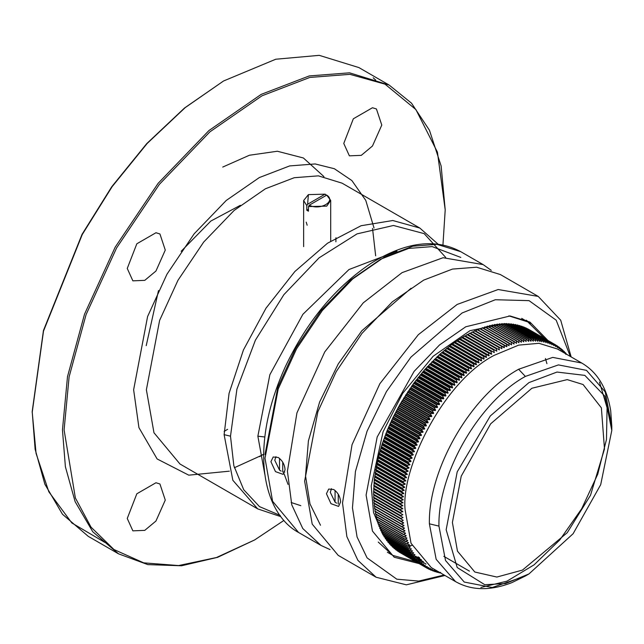 <?xml version="1.0" encoding="UTF-8"?>
<svg xmlns="http://www.w3.org/2000/svg" width="644" height="644" viewBox="0 0 644 644"><rect width="100%" height="100%" fill="white"/><g stroke="black" fill="none" stroke-linecap="round" stroke-linejoin="round"><path stroke-width="0.97" d="M538.231 296.417L500.34 274.537L476.592 267.212L452.458 269.079L423.68 280.124L392.365 301.803L361.952 333.399L336.216 371.652L317.854 411.766L304.628 481.14L312.211 524.119L338.205 555.361L376.096 577.233L357.879 560.336L346.866 536.605L342.519 503.012L352.043 444.69L379.839 383.727L418.342 334.679L457.16 304.443L498.174 289.526L538.231 296.417L560.707 320.213L571.156 356.929M330.058 549.598L321.002 545.428L302.777 528.523L291.764 504.791L287.417 471.207L296.94 412.885L324.745 351.922L363.248 302.865L402.065 272.637L443.072 257.721L483.129 264.603L491.275 270.367M270.923 461.676L273.185 456.99L278.208 457.473C282.442 460.5 284.72 464.622 285.059 469.838L283.094 474.354L275.463 471.617L270.923 461.676M284.101 473.775L288.021 484.393M526.204 320.165L530.398 323.513M326.444 493.731L328.706 489.046L333.729 489.529C337.963 492.555 340.249 496.677 340.579 501.893L338.615 506.409L330.984 503.68L326.444 493.731M419.083 563.597L394.209 557.237L372.449 531.075L366.098 495.091L377.175 437.01L414.092 371.387L439.562 344.926L465.781 326.774L510.08 315.963L529.964 322.105L547.899 340.451M570.326 356.446L556.199 320.205L529.054 300.643L495.308 299.742L462.086 312.976L410.92 357.13L386.456 391.544L367.072 431.182L355.432 471.513L352.453 507.842L357.066 536.975L367.072 557.873L396.809 579.189L418.705 581.089L444.143 575.02M444.964 575.495L406.34 584.832L376.096 577.233M338.253 494.23L338.253 504.051M331.515 488.675L330.283 492.314L335.065 502.207L335.065 490.454M336.659 503.173L335.065 502.207M283.915 520.433L254.654 539.938L216.456 557.527L178.613 565.561L143.684 562.848L113.964 549.533L90.989 527.106L75.356 497.933L64.094 429.918L69.109 376.877L86.079 314.618L116.596 247.948L159.374 184.361L209.928 131.835L261.979 95.803L309.812 77.441L349.925 74.342L385.032 84.163L415.887 109.552L437.429 152.161L445.205 209.888L442.943 244.986M445.205 209.888L441.14 166.007L429.459 130.265L411.516 103.185L389.153 85.056L349.523 72.82L309.233 75.936L261.19 94.37L208.922 130.563L158.15 183.307L115.187 247.167L84.541 314.127L67.499 376.651L62.46 429.918L65.39 466.739L75.123 501.66L92.752 531.735L118.512 553.816L147.83 564.611L181.519 565.778L217.575 557.342L254.654 539.938M118.512 553.816L88.252 536.347L62.484 514.266L44.863 484.191L35.13 449.271L32.2 411.508L43.454 330.501L82.062 234.311L111.79 186.68L146.711 143.636L184.554 107.983L223.565 80.983L275.753 59.232L319.255 55.344L358.893 67.58L389.153 85.056M32.2 411.975L36.064 453.36L48.831 491.807L71.838 522.96L104.908 542.441M32.2 412.45L43.502 331.097L82.279 234.497L112.128 186.663L147.202 143.435L185.206 107.62L223.565 80.983M373.174 77.787L375.726 80.098M127.254 518.46L132.865 530.849L144.771 530.366L155.961 521.02L165.275 500.09L159.929 483.974L155.961 482.75L136.826 493.795L127.254 518.46M343.767 143.451L349.378 155.84L361.284 155.357L372.474 146.011L381.787 125.081L376.434 108.965L372.474 107.741L353.339 118.786L343.767 143.451M127.254 268.451L132.865 280.84L144.771 280.357L155.961 271.019L165.275 250.081L159.929 233.965L155.961 232.742L136.826 243.786L127.254 268.451M521.68 318.369L527.79 321.887L508.849 315.874M378.253 542.063L392.937 555.458L415.887 561.745M544.695 338.607L527.79 321.887M546.909 363.635L545.452 358.539M515.345 325.775L513.55 325.236M507.931 324.037L507.375 323.956M506.015 323.787L504.566 323.65M504.494 323.642L469.991 330.678L433.122 356.285L402.661 393.395L383.083 431.77L371.21 485.93L373.544 512.592L382.85 534.472M383.252 535.035L383.985 536.041M388.469 539.535L388.139 539.133M440.359 572.838L439.248 572.798L440.649 572.363M438.347 572.331L439.192 572.83L438.435 572.331M439.45 572.315L437.131 572.323L438.314 571.727L435.086 571.719L436.31 571.075L433.09 571.019L434.636 570.447L431.134 570.23L432.454 569.497L429.266 569.368L430.852 568.716L427.407 568.394L429.033 567.718L425.595 567.34L398.966 551.836M436.133 571.743L437.107 572.307L436.238 571.743M400.882 553.083L427.366 568.37L400.785 552.93M399.216 552.013L425.595 567.34L427.27 566.631L423.841 566.189L397.187 550.556M397.316 550.878L423.8 566.165L397.356 550.902M423.8 566.165L425.314 565.287L422.134 564.957L395.464 549.195M395.609 549.638L422.102 564.933L395.658 549.67M422.102 564.933L423.663 564.015L420.484 563.637L393.999 548.35L393.806 547.754M420.733 563.709L422.061 562.663L418.89 562.236L392.405 546.941L392.204 546.225M419.139 562.309L420.516 561.23L417.36 560.747L390.868 545.452L390.667 544.623M417.602 560.827L419.035 559.708L415.879 559.177L389.395 543.882L389.193 542.94M416.121 559.258L417.61 558.106L414.462 557.519L416.241 556.424L413.11 555.788L386.617 540.501L386.432 539.342M414.704 557.615L387.978 542.232L387.785 541.177M413.343 555.885L414.937 554.669L411.814 553.977L385.329 538.682L385.152 537.426M414.535 554.589L414.937 554.669M412.047 554.082L413.69 552.826L410.582 552.085L384.098 536.798L383.945 535.438M385.329 538.682L411.79 553.937M413.231 552.729L413.69 552.826M410.808 552.198L412.506 550.918L409.415 550.121L382.93 534.834L382.761 532.596M411.975 550.789L412.506 550.918M409.64 550.234L411.395 548.929L408.312 548.084L381.828 532.789L381.699 530.543M410.783 548.777L411.395 548.929M408.538 548.205L410.341 546.869L407.499 546.096L380.789 530.68L380.701 528.426M409.64 546.684L410.341 546.869M407.499 546.096L409.351 544.744L406.525 543.914L379.815 528.499L379.767 526.237M408.554 544.51L409.351 544.744M379.896 528.539L406.525 543.914L408.562 542.86L378.913 526.245L378.905 523.975M407.523 542.256L408.433 542.538M378.986 526.293L405.615 541.668L407.692 540.598L378.076 523.918L378.108 521.656M406.541 539.93L407.58 540.276M378.149 523.983L404.778 539.358L406.895 538.279L377.312 521.535L377.384 519.265M405.599 537.531L406.791 537.941M377.376 521.6L404.005 536.975L406.171 535.889L376.619 519.088L376.724 516.818M404.706 535.043L406.074 535.542M403.2 534.48L376.651 519.153L403.305 534.528L405.511 533.441L375.991 516.577L376.128 514.306M403.836 532.475L405.422 533.087M376.048 516.649L402.677 532.024L404.923 530.93L375.428 514.001L375.613 511.739M402.983 529.811L404.843 530.567M375.484 514.081L402.114 529.457L404.4 528.362L374.945 511.376L375.162 509.114M402.13 527.05L404.335 527.991M374.993 511.457L401.623 526.832L403.949 525.729L374.534 508.688L374.736 506.047M401.22 524.16L403.893 525.359M401.148 524.119L374.567 508.776L401.204 524.152L403.571 523.057L374.188 505.951L374.438 503.31M374.784 506.434L403.522 522.67M374.228 506.039L400.858 521.415L403.265 520.32L373.914 503.157L374.212 500.517M400.544 518.605L373.947 503.254L400.584 518.629L403.023 517.543L373.713 500.316L374.051 497.683M400.351 515.78L373.745 500.42L400.383 515.796L402.862 514.709L373.592 497.434L373.971 494.801M373.617 497.538L400.23 512.906L373.592 497.434M373.584 497.369L400.077 512.721M400.077 512.664L402.758 511.425L373.536 494.503L374.341 479.257L378.487 456.644L382.343 443.507L387.261 430.273L393.162 417.167L400.005 404.303L413.794 383.196L424.959 369.342L439.272 354.739L451.863 344.355L464.654 335.927L494.294 352.566L493.658 349.813L467.222 334.494L496.83 351.189L496.218 348.46L469.79 333.133L499.366 349.893L498.778 347.188L472.35 331.869L501.893 348.686L501.338 346.005L474.902 330.686L504.413 347.567L503.882 344.91L477.446 329.591L506.925 346.536L506.417 343.896L479.981 328.585L509.074 345.715L508.937 342.978L482.509 327.667L511.561 344.846L511.449 342.149L484.964 326.862L511.739 342.23L514.041 344.065L513.944 341.417L487.46 326.122L514.226 341.497L516.496 343.381L516.416 340.773L489.931 325.478L516.697 340.861L518.935 342.777L518.871 340.217L492.386 324.922L519.153 340.314L521.358 342.27L521.31 339.75L494.817 324.463L521.584 339.863L523.757 341.851L523.717 339.38L497.232 324.093L523.991 339.501L526.124 341.529L526.1 339.106L499.615 323.811L526.1 339.106M400.19 509.984L373.536 494.503M373.536 494.439L400.021 509.79M400.021 509.734L402.75 508.502L373.552 491.525M373.552 491.461L400.037 506.82M400.037 506.756L402.806 505.532L373.641 488.514M373.641 488.45L400.125 503.809M400.133 503.745L402.935 502.537L373.802 485.463M373.81 485.399L400.294 500.758M400.294 500.686L403.104 499.929L400.528 497.667L374.035 482.372M374.043 482.308L400.528 497.667M400.528 497.603L403.369 496.862L400.834 494.552L374.341 479.257M374.349 479.192L400.834 494.552M400.842 494.479L403.756 493.32L401.212 491.396L374.719 476.109M374.728 476.037L401.212 491.396M401.22 491.332L404.166 490.189L401.655 488.224L375.17 472.929M375.178 472.865L401.655 488.224M401.671 488.152L404.577 487.484L402.178 485.021L375.685 469.726M375.702 469.661L402.178 485.021M402.186 484.948L405.124 484.304L402.766 481.793L376.281 466.506M376.289 466.433L402.766 481.793M402.782 481.728L405.833 480.649L403.426 478.548L376.941 463.261M376.957 463.189L403.426 478.548M403.442 478.484L406.525 477.429L404.158 475.288L377.674 459.993M377.69 459.929L404.158 475.288M404.174 475.216L407.29 474.193L404.955 472.012L378.471 456.717M378.487 456.644L404.955 472.012M404.971 471.939L407.998 471.408L405.825 468.719L379.34 453.424M379.356 453.36L405.825 468.719M405.841 468.647L408.884 468.148L406.758 465.419L380.274 450.124M380.29 450.059L406.758 465.419M406.783 465.346L409.842 464.879L407.765 462.11L381.272 446.823M381.296 446.751L407.765 462.11M407.789 462.046L410.856 461.611L411.009 461.144L408.835 458.802L382.343 443.507M382.367 443.434L408.835 458.802M408.851 458.729L411.943 458.335L412.104 457.868L409.962 455.485L383.478 440.198M383.502 440.126L409.962 455.485M409.987 455.421L413.094 455.05L413.263 454.592L411.162 452.177L384.677 436.882M384.701 436.809L411.162 452.177M411.186 452.104L414.309 451.782L412.426 448.868L385.941 433.573M385.965 433.501L412.426 448.868M412.45 448.796L415.581 448.506L415.766 448.047L413.746 445.559L387.261 430.273M387.294 430.2L413.746 445.559M413.778 445.495L416.918 445.246L417.111 444.779L415.139 442.267L388.646 426.972M388.678 426.908L415.139 442.267M415.163 442.195L418.31 441.993L418.519 441.526L416.579 438.983L390.095 423.688M390.127 423.623L416.579 438.983M416.612 438.91L419.767 438.749L419.985 438.29L418.085 435.714L391.6 420.419M391.633 420.355L418.085 435.714M418.117 435.642L421.281 435.521L421.506 435.062L419.647 432.462L393.162 417.167M393.194 417.103L419.647 432.462M419.687 432.39L422.858 432.309L423.084 431.858L421.273 429.226L394.78 413.931M394.812 413.867L421.273 429.226M421.305 429.162L424.485 429.121L424.718 428.671L422.947 426.014L396.454 410.719M396.495 410.655L422.947 426.014M422.979 425.95L426.159 425.958L426.409 425.507L424.67 422.826L398.185 407.531M398.225 407.467L424.67 422.826M424.71 422.762L427.898 422.81L428.147 422.367L426.457 419.663L399.964 404.376M400.005 404.303L426.457 419.663M426.497 419.598L429.677 419.695L429.934 419.26L428.292 416.531L401.8 401.236M401.84 401.172L428.292 416.531M428.324 416.467L431.512 416.612L431.778 416.177L430.176 413.432L403.683 398.137M403.724 398.073L430.176 413.432M430.216 413.368L433.396 413.561L433.67 413.126L432.1 410.365L405.615 395.07M405.656 395.005L432.1 410.365M432.148 410.3L435.328 410.542L435.61 410.115L434.08 407.33L407.596 392.043M407.636 391.979L434.08 407.33M434.128 407.274L437.308 407.563L437.59 407.145L436.109 404.343L409.616 389.048M409.665 388.984L436.109 404.343M436.149 404.279L439.329 404.625L439.619 404.207L438.17 401.389L411.685 386.102M411.733 386.038L438.17 401.389M438.218 401.333L441.687 401.317L440.287 398.483L413.794 383.196M413.842 383.132L440.287 398.483M440.327 398.427L443.499 398.869L443.796 398.467L442.436 395.625L415.944 380.33M415.992 380.274L442.436 395.625M442.476 395.569L445.64 396.06L445.946 395.666L444.618 392.816L418.133 377.521M418.181 377.464L444.618 392.816M444.666 392.751L448.135 392.912L446.847 390.055L420.363 374.76M420.403 374.703L446.847 390.055M446.896 389.998L450.035 390.594L450.357 390.208L449.11 387.342L422.617 372.055M422.665 371.999L449.11 387.342M449.158 387.286L452.611 387.567L451.404 384.693L424.911 369.398M424.959 369.342L451.404 384.693M451.452 384.637L454.897 384.975L453.73 382.093L427.238 366.798M427.286 366.75L453.73 382.093M453.779 382.037L457.216 382.439L456.081 379.558L429.596 364.263M429.645 364.206L456.081 379.558M456.129 379.501L459.558 379.96L458.464 377.078L431.979 361.783M432.027 361.735L458.464 377.078M458.512 377.03L461.933 377.545L460.871 374.663L434.386 359.376M434.434 359.32L460.871 374.663M460.927 374.615L463.986 375.524L463.31 372.312L436.817 357.026M436.874 356.977L463.31 372.312M463.358 372.264L466.401 373.23L465.765 370.034L439.272 354.739M439.329 354.691L465.765 370.034M465.813 369.986L468.84 371.008L468.236 367.821L441.752 352.526M441.8 352.485L468.236 367.821M468.293 367.772L471.295 368.843L470.732 365.679L444.239 350.384M444.296 350.336L470.732 365.679M470.78 365.631L474.121 366.468L473.235 363.602L446.751 348.315M446.807 348.267L473.235 363.602M473.292 363.562L476.254 364.737L475.763 361.606L449.279 346.319M449.327 346.271L475.763 361.606M475.819 361.566L478.758 362.797L478.299 359.682L451.814 344.395M451.863 344.355L478.299 359.682M478.355 359.642L481.632 360.672L480.843 357.839L454.358 342.544M454.414 342.511L480.843 357.839M480.899 357.798L484.151 358.893L483.394 356.076L456.91 340.781M456.966 340.74L483.394 356.076M483.451 356.035L486.325 357.428L485.954 354.385L459.47 339.09M459.526 339.058L485.954 354.385M486.011 354.353L488.852 355.794L488.522 352.775L462.038 337.488M462.086 337.456L488.522 352.775M488.579 352.743L491.396 354.24L491.09 351.254L464.598 335.959M464.654 335.927L491.09 351.254M465.145 336.144L467.166 334.518M467.222 334.494L493.658 349.813M467.681 334.759L469.734 333.165M469.79 333.133L496.218 348.46M470.217 333.447L472.294 331.893M472.35 331.869L498.778 347.188M472.744 332.232L474.845 330.71M475.006 330.678L501.338 346.005M504.059 347.72L475.626 330.944L477.389 329.615M477.55 329.591L503.882 344.91M506.57 346.673L478.138 329.913L479.925 328.609M480.078 328.585L506.417 343.896M509.074 345.715L507.053 344.218M480.641 328.963L482.453 327.691M509.154 343.002L482.589 327.659L508.937 342.978M511.561 344.846L509.903 343.574M483.129 328.11L484.964 326.862M485.109 326.854L511.449 342.149M514.041 344.065L512.656 342.962M485.6 327.345L487.46 326.122M487.597 326.13L513.944 341.417M516.496 343.381L515.337 342.415M488.055 326.669L489.931 325.478M490.068 325.486L516.416 340.773M518.935 342.777L517.945 341.932M490.495 326.081L492.386 324.922M492.523 324.938L518.871 340.217M521.358 342.27L520.513 341.521M492.91 325.582L494.817 324.463M494.954 324.487L521.31 339.75M523.757 341.851L523.033 341.191M495.3 325.18L497.232 324.093M497.361 324.125L523.717 339.38M526.124 341.529L525.504 340.942M497.675 324.866L499.615 323.811M526.365 339.227L528.804 341.272L528.458 338.921L501.966 323.634L528.458 338.921M528.474 341.296L527.935 340.773M500.01 324.648L501.966 323.634M528.724 339.058L531.115 341.143L530.785 338.833L504.292 323.538L530.785 338.833M530.785 341.159L530.334 340.692M502.328 324.52L504.292 323.538M531.042 338.969L533.401 341.111L533.079 338.833L506.587 323.546L533.079 338.833M533.079 341.103L532.685 340.692M505.363 324.109L506.587 323.546M533.337 338.986L535.647 341.167L535.341 338.929L508.849 323.642L535.341 338.929M507.697 324.141L508.849 323.642M535.591 339.082L537.869 341.312L537.563 339.122L511.078 323.827L537.563 339.122M510.008 324.27L511.078 323.827M537.812 339.283L540.042 341.553L539.753 339.404L513.268 324.109L539.753 339.404M512.278 324.496L513.268 324.109M539.994 339.573L541.886 341.835L541.902 339.782L515.417 324.487L541.902 339.782M514.524 324.809L515.417 324.487M542.143 339.952L543.995 342.246L544.011 340.249L517.526 324.954L544.011 340.249M516.721 325.22L517.526 324.954M544.252 340.426L546.064 342.753L546.08 340.813L519.595 325.518L546.08 340.813M518.895 325.727L519.595 325.518M546.313 340.998L548.092 343.341L548.108 341.465L521.624 326.17L548.108 341.465M521.02 326.323L521.624 326.17M548.334 341.658L550.073 344.033L550.089 342.206L523.596 326.911L550.089 342.206M523.113 327.023L523.596 326.911M550.129 342.222L552.013 344.806L552.021 343.043L525.576 327.764L552.021 343.043M525.576 327.772L552.069 343.067L553.904 345.667L553.904 343.968L527.484 328.802M527.17 328.69L553.904 343.968M527.46 328.698L553.945 343.985L555.748 346.625L555.74 344.975L529.07 329.68M556.005 345.305L557.487 346.15L557.551 347.68L555.78 344.999L529.247 329.688M557.487 346.15L555.909 345.152L557.559 346.102L559.282 348.79L559.25 347.269L557.801 346.432L559.29 347.293L561.206 350.183L560.964 348.573L562.832 351.495L562.55 349.909L561.383 349.233L562.582 349.942L564.402 352.896L564.112 351.358L563.081 350.755M565.706 354.16L564.144 351.391L563.073 350.755M565.915 354.369L565.617 352.888L564.756 352.445M566.326 354.144L565.617 352.888M567.05 354.554L566.317 354.111M494.351 355.263L518.678 345.12L538.964 343.308L557.446 349.008L581.701 363.015L552.753 357.396L518.605 369.262C470.925 395.376 428.147 469.468 429.379 523.814L436.165 559.322L455.509 581.58L431.255 567.581L411.025 543.262L405.116 509.815C400.689 468.526 443.644 381.095 494.351 355.263M528.949 382.6L557.004 372.055L584.824 375.38L604.917 396.237L611.8 430.434L600.699 484.682L573.104 533.731L528.949 573.941L505.524 583.561L484.795 584.712L457.2 567.533L446.163 529.746L457.2 471.859L490.317 415.944L528.949 382.6M452.402 522.469L461.233 476.149L490.672 423.816L531.896 388.243L567.227 379.622L583.078 384.516L601.375 407.845L604.483 448.981L590.508 495.268L567.227 532.725L522.445 570.101L496.87 577.048L474.821 572.025L457.465 551.159L452.402 522.469M146.204 345.683L158.488 290.581M181.165 251.289L210.846 221.053L240.373 205.299M307.164 225.223L306.214 222.148M224.152 431.416L227.622 429.306M335.878 241.798L335.975 237.733M222.752 167.062L249.437 155.236L277.347 151.243L303.396 157.981L323.948 176.601M282.732 462.175L282.732 471.996L284.745 472.1M275.986 456.62L274.763 460.259L279.544 470.152L279.544 458.399M281.138 471.118L279.544 470.152M309.265 205.203L308.46 206.579L326.733 206.12L330.694 200.381L326.725 195.116L309.265 205.203C320.012 210.87 336.546 201.322 326.725 195.116M308.46 209.284L306.802 210.242L306.802 205.621L307.607 204.245L325.067 194.158L308.396 194.617L307.607 204.245M325.067 194.158L325.864 194.617L325.864 195.615M306.802 205.621L303.63 200.542L308.396 194.617M308.46 206.579L308.46 211.2L306.802 210.242M264.998 458.262L272.589 501.241L298.583 532.483C279.351 522.244 263.871 496.242 263.678 456.419C263.758 428.365 270.963 398.475 285.308 366.758C306.858 321.42 335.54 286.878 371.347 263.138C405.639 241.903 435.425 238.071 460.71 251.659L436.97 244.334L412.828 246.201L384.057 257.246L352.735 278.924L322.322 310.521L296.586 348.774L278.232 388.887L264.998 458.262M264.998 454.575L277.862 387.141L295.709 348.138L320.728 310.947L350.296 280.229L380.741 259.154L408.723 248.415L432.18 246.604L460.822 257.423M411.081 288.254L361.823 330.766L338.277 363.892L319.609 402.049L308.404 440.874L305.538 475.852L309.981 503.898L320.495 525.246M257.697 508.881L179.966 464.002L153.972 432.752L146.381 389.781L159.615 320.406L177.969 280.293L203.705 242.039L234.126 210.443L265.441 188.764L294.219 177.72L318.353 175.852L342.093 183.178L419.832 228.057L392.792 220.514L361.115 225.722L327.522 243.215L294.888 271.494L266.028 308.13L243.44 349.958L229.055 393.379L224.12 434.66L232.846 480.279L257.697 508.881L280.816 516.633M372.53 228.419L375.661 255.813M263.694 454.398L234.36 467.737M374.027 228.032L365.784 200.421L351.898 180.578L334.357 168.728L315.166 163.946L289.679 165.919L259.307 177.575L226.245 200.461L194.142 233.82L166.973 274.199L147.589 316.55L133.63 389.781L138.935 427.648L157.12 458.955L188.773 475.167L229.353 471.175M259.629 456.66L263.702 454.036M224.12 434.66L230.496 436.181L236.903 389.218L255.394 340.193L283.867 294.678L319.094 257.833L357.066 233.869L393.46 225.481L424.171 233.635L445.68 257.407M280.269 515.45L259.492 506.619L243.714 489.714L233.853 465.765L230.496 436.181M397.01 251.192L348.984 269.53L302.881 314.312L269.852 374.719L257.866 436.181L264.789 474.209M291.144 502.505L300.812 505.669M264.837 436.994L257.866 436.181M417.932 556.802L419.679 557.817M416.193 556.762L421.442 559.797M417.594 558.42L423.478 561.818M419.059 559.998L426.046 564.031M433.959 571.067L435.062 571.703L433.951 571.067M434.08 571.067L435.119 571.663M431.955 570.286L433.122 570.962M429.717 569.409L431.118 570.214L429.717 569.409M429.87 569.417L431.166 570.165M427.656 568.443L429.21 569.336L427.656 568.443M427.825 568.451L429.266 569.28M425.821 567.388L427.415 568.306M399.071 552.021L425.555 567.316M398.974 551.86L425.612 567.235M397.227 550.709L423.857 566.084M395.529 549.469L422.158 564.844M393.967 548.318L420.452 563.613M393.887 548.149L420.516 563.524M392.373 546.909L418.858 562.204M392.301 546.74L418.93 562.115M390.836 545.42L417.328 560.715M390.771 545.243L417.401 560.618M389.362 543.85L415.847 559.145M389.298 543.665L415.927 559.04M387.946 542.192L414.438 557.487M387.881 542.006L414.511 557.382M386.593 540.461L413.078 555.756M386.537 540.268L413.166 555.643M385.249 538.456L411.878 553.832M384.066 536.758L410.558 552.045M384.017 536.557L410.647 551.932M382.906 534.786L409.391 550.081M382.858 534.592L409.487 549.968M381.803 532.749L408.288 548.036M381.763 532.548L408.393 547.923M380.765 530.632L407.25 545.927M380.733 530.431L407.362 545.806M379.799 528.45L406.284 543.737M379.767 528.241L406.396 543.616M378.897 526.196L405.382 541.483M378.865 525.987L405.495 541.363M378.06 523.87L404.553 539.165M378.036 523.661L404.665 539.036M377.295 521.487L403.788 536.774M377.279 521.27L403.909 536.645M376.603 519.032L403.088 534.327M376.587 518.814L403.216 534.19M375.975 516.52L402.46 531.815M375.967 516.303L402.597 531.678M375.42 513.944L401.904 529.239M375.42 513.727L402.049 529.102M374.937 511.32L401.421 526.607M374.937 511.095L401.566 526.47M374.526 508.631L401.011 523.926M374.526 508.406L401.156 523.781M374.18 505.886L400.665 521.181M374.188 505.669L400.818 521.044M403.265 520.32L374.478 503.697M373.914 503.101L400.399 518.388M373.923 502.875L400.552 518.251M403.023 517.543L374.236 500.919M373.713 500.259L400.198 515.554M373.729 500.034L400.359 515.409M402.862 514.709L374.075 498.086M373.609 497.144L400.238 512.519M402.766 511.835L373.979 495.212M373.56 494.214L400.19 509.589M402.742 508.921L373.955 492.298M373.955 491.879L402.75 508.502M373.576 491.646L400.206 507.021M373.584 491.235L400.214 506.611M402.79 505.959L374.003 489.335M374.019 488.917L402.806 505.532M373.657 488.635L400.286 504.011M373.681 488.224L400.31 503.6M402.911 502.964L374.124 486.341M374.148 485.914L402.935 502.537M373.818 485.584L400.447 500.96M373.842 485.174L400.471 500.549M403.104 499.929L374.317 483.306M374.349 482.871L403.136 499.494M374.051 482.501L400.681 497.876M374.084 482.082L400.713 497.458M403.369 496.862L374.575 480.239M374.623 479.804L403.41 496.419M374.349 479.386L400.979 494.761M374.397 478.967L401.027 494.342M403.699 493.763L374.913 477.14M374.961 476.697L403.756 493.32M374.719 476.246L401.349 491.622M374.776 475.819L401.405 491.187M404.102 490.639L375.315 474.016M375.38 473.565L404.166 490.189M375.17 473.066L401.8 488.442M375.235 472.64L401.864 488.015M404.577 487.484L375.79 470.861M375.863 470.41L404.649 487.033M375.685 469.87L402.315 485.246M375.758 469.436L402.387 484.811M405.124 484.304L376.338 467.681M376.418 467.23L405.205 483.853M376.265 466.65L402.894 482.026M376.354 466.216L402.983 481.583M405.736 481.108L376.949 464.485M377.046 464.026L405.833 480.649M376.925 463.406L403.555 478.782M377.022 462.964L403.651 478.339M406.42 477.888L377.634 461.265M377.738 460.806L406.525 477.429M377.65 460.146L404.279 475.522M377.754 459.703L404.384 475.079M407.177 474.652L378.382 458.029M378.495 457.57L407.29 474.193M378.447 456.87L405.076 472.245M378.559 456.427L405.189 471.802M407.998 471.408L379.203 454.785M379.332 454.326L408.119 470.941M379.308 453.585L405.937 468.961M379.429 453.143L406.058 468.518M408.884 468.148L380.097 451.524M380.226 451.066L409.012 467.681M380.242 450.285L406.871 465.66M380.371 449.842L407 465.218M409.842 464.879L381.047 448.256M381.192 447.797L409.978 464.413M381.24 446.984L407.869 462.36M381.377 446.534L408.006 461.909M410.856 461.611L382.069 444.988M382.222 444.521L411.009 461.144M382.303 443.676L408.932 459.051M382.447 443.225L409.077 458.6M411.943 458.335L383.156 441.712M383.317 441.245L412.104 457.868M383.43 440.367L410.059 455.735M383.591 439.916L410.22 455.292M413.094 455.05L384.307 438.435M384.468 437.968L413.263 454.592M384.621 437.051L411.258 452.426M384.79 436.608L411.419 451.983M414.309 451.782L385.514 435.159M385.692 434.692L414.486 451.315M385.885 433.742L412.514 449.118M386.054 433.299L412.683 448.675M415.581 448.506L386.794 431.883M386.98 431.424L415.766 448.047M387.205 430.442L413.834 445.817M387.382 429.999L414.012 445.374M416.918 445.246L388.131 428.622M388.324 428.155L417.111 444.779M388.582 427.149L415.211 442.525M388.775 426.706L415.404 442.082M418.31 441.993L389.523 425.37M389.725 424.903L418.519 441.526M390.023 423.873L416.652 439.24M390.224 423.43L416.853 438.797M419.767 438.749L390.98 422.126M391.19 421.667L419.985 438.29M391.528 420.604L418.157 435.972M391.729 420.162L418.359 435.537M421.281 435.521L392.494 418.898M392.711 418.439L421.506 435.062M393.082 417.352L419.711 432.72M393.299 416.909L419.928 432.285M422.858 432.309L394.064 415.694M394.297 415.235L423.084 431.858M394.7 414.116L421.329 429.492M394.925 413.681L421.554 429.057M424.485 429.121L395.69 412.498M395.931 412.047L424.718 428.671M396.374 410.904L423.003 426.28M396.599 410.469L423.229 425.845M426.159 425.958L397.372 409.334M397.614 408.884L426.409 425.507M398.097 407.716L424.726 423.092M398.33 407.29L424.959 422.665M427.898 422.81L399.103 406.195M399.352 405.744L428.147 422.367M399.876 404.553L426.505 419.928M400.117 404.126L426.747 419.502M429.677 419.695L400.89 403.08M401.148 402.637L429.934 419.26M401.703 401.421L428.332 416.797M401.953 401.003L428.582 416.378M431.512 416.612L402.725 399.988M402.991 399.554L431.778 416.177M403.579 398.322L430.208 413.698M403.836 397.903L430.466 413.279M433.396 413.561L404.609 396.937M404.883 396.511L433.67 413.126M405.511 395.255L432.14 410.631M405.776 394.844L432.406 410.22M435.328 410.542L406.541 393.919M406.823 393.492L435.61 410.115M407.483 392.228L434.112 407.604M407.757 391.818L434.386 407.193M437.308 407.563L408.521 390.94M408.803 390.522L437.59 407.145M409.504 389.234L436.133 404.609M409.777 388.831L436.407 404.207M439.329 404.625L410.542 388.002M410.832 387.583L439.619 404.207M411.564 386.287L438.194 401.655M411.846 385.885L438.484 401.26M441.39 401.719L412.603 385.104M412.901 384.693L441.687 401.317M413.673 383.381L440.303 398.749M413.963 382.987L440.593 398.362M443.499 398.869L414.704 382.246M415.01 381.844L443.796 398.467M415.823 380.515L442.452 395.891M416.113 380.129L442.742 395.505M445.64 396.06L416.853 379.437M417.159 379.042L445.946 395.666M418.004 377.706L444.634 393.082M418.302 377.328L444.932 392.703M447.822 393.299L419.027 376.676M419.341 376.289L448.135 392.912M420.226 374.945L446.856 390.312M420.532 374.575L447.161 389.942M450.035 390.594L421.248 373.971M421.562 373.592L450.357 390.208M422.48 372.232L449.11 387.608M422.794 371.87L449.423 387.245M452.289 387.938L423.494 371.314M423.816 370.944L452.611 387.567M424.774 369.576L451.404 384.951M425.088 369.221L451.718 384.597M454.567 385.337L425.781 368.714M426.111 368.352L454.897 384.975M427.093 366.975L453.722 382.351M427.415 366.629L454.044 382.005M456.886 382.794L428.091 366.17M428.421 365.816L457.216 382.439M429.443 364.44L456.081 379.815M429.765 364.102L456.395 379.477M459.22 380.306L430.434 363.691M430.772 363.337L459.558 379.96M431.826 361.96L458.456 377.336M432.148 361.63L458.778 377.006M461.595 377.883L432.8 361.268M433.138 360.93L461.933 377.545M434.233 359.545L460.863 374.921M434.563 359.223L461.193 374.599M463.986 375.524L435.199 358.909M435.537 358.579L464.324 375.194M436.664 357.195L463.294 372.57M436.994 356.881L463.624 372.256M466.401 373.23L437.614 356.615M437.96 356.293L466.747 372.908M439.111 354.908L465.741 370.284M439.45 354.603L466.079 369.978M468.84 371.008L440.045 354.385M440.399 354.071L469.186 370.694M441.591 352.695L468.22 368.062M441.921 352.397L468.55 367.772M471.295 368.843L442.509 352.228M442.855 351.922L471.641 368.545M444.078 350.545L470.708 365.921M444.416 350.264L471.046 365.639M473.767 366.758L444.98 350.135M445.334 349.845L474.121 366.468M446.582 348.468L473.211 363.844M446.928 348.195L473.557 363.57M476.254 364.737L447.467 348.122M447.822 347.841L476.608 364.456M449.101 346.472L475.739 361.848M449.448 346.206L476.077 361.582M478.758 362.797L449.971 346.174M450.325 345.909L479.112 362.524M451.637 344.548L478.267 359.924M451.983 344.29L478.613 359.666M481.269 360.93L452.482 344.307M452.837 344.049L481.632 360.672M454.181 342.697L480.81 358.072M454.527 342.455L481.157 357.831M483.789 359.135L455.002 342.519M455.364 342.27L484.151 358.893M456.733 340.926L483.362 356.301M457.079 340.692L483.708 356.068M486.325 357.428L457.53 340.805M457.892 340.563L486.679 357.187M459.293 339.235L485.922 354.611M459.639 339.01L486.268 354.385M488.852 355.794L460.066 339.171M460.428 338.945L489.215 355.56M461.853 337.625L488.482 353.001M462.199 337.416L488.828 352.791M491.396 354.24L462.601 337.617M462.964 337.4L491.75 354.023M464.421 336.096L491.05 351.471M465.499 335.943L494.294 352.566M466.981 334.655L493.618 350.03M468.043 334.566L496.83 351.189M469.548 333.294L496.178 348.67M470.571 333.27L499.366 349.893M472.108 332.014L498.738 347.39M473.107 332.062L501.893 348.686M474.66 330.831L501.29 346.206M477.204 329.728L503.833 345.103M479.74 328.714L506.369 344.089M482.259 327.796L508.889 343.172M484.771 326.959L511.4 342.334M487.267 326.218L513.896 341.594M489.738 325.566L516.367 340.942M492.193 325.011L518.822 340.386M494.624 324.544L521.254 339.919M497.031 324.165L523.669 339.541M499.422 323.884L526.051 339.259M501.773 323.699L528.402 339.074M504.099 323.602L530.728 338.977M506.393 323.602L533.023 338.977M508.655 323.691L535.285 339.066M510.885 323.876L537.515 339.251M513.075 324.149L539.704 339.525M515.224 324.52L541.854 339.895M517.333 324.987L543.963 340.362M519.402 325.542L546.032 340.918M521.431 326.186L548.06 341.562M523.411 326.927L550.04 342.302M525.343 327.756L551.972 343.131M527.235 328.673L553.864 344.049M554.065 344.113L555.7 345.055M557.881 346.569L559.217 347.333M559.7 347.913L560.892 348.605M561.447 349.346L562.518 349.966M563.138 350.859L564.08 351.407M565.593 352.872L564.707 352.357L565.601 352.872M567.034 354.482L566.277 354.039L567.05 354.482M480.891 587.449L506.957 581.178L534.093 564.828L559.805 539.914L581.701 508.728L597.761 474.169L606.479 439.45L607.075 407.765L599.475 382.061M518.605 369.262L525.375 376.41L558.445 364.907L586.483 370.356L605.223 391.914L611.8 426.433M455.509 581.58C471.472 590.653 490.261 590.999 511.875 582.627L525.367 576.01L492.29 587.505L464.252 582.055L445.519 560.497L438.942 526.108L429.379 523.814M438.942 526.108C437.751 473.469 479.192 401.695 525.375 376.41M298.583 532.483L321.002 545.428M460.71 251.659L483.129 264.603M419.824 228.057L438.105 244.197M411.959 545.428L408.457 545.75M392.937 555.458L387.366 552.238M469.436 571.123L443.821 556.336M439.2 572.838L438.331 572.339M437.115 572.323L436.125 571.743M420.5 563.653L394.015 548.358M418.914 562.252L392.421 546.957M417.384 560.763L390.892 545.468M415.911 559.201L389.419 543.898M414.503 557.551L388.002 542.248M413.15 555.82L386.65 540.525M411.862 554.017L385.353 538.714M410.639 552.133L384.122 536.83M409.471 550.177L382.963 534.866M408.377 548.141L381.86 532.83M407.346 546.04L380.821 530.72M406.38 543.858L379.855 528.547M405.487 541.612L378.954 526.293M404.657 539.302L378.117 523.983M403.893 536.927L377.352 521.6M402.581 531.976L376.024 516.641M402.033 529.416L375.468 514.081M401.55 526.792L374.977 511.457M400.81 521.39L374.22 506.039M400.182 509.984L373.56 494.608M491.388 351.27L464.767 335.894M493.948 349.829L467.327 334.461M496.5 348.476L469.887 333.109M499.044 347.205L472.446 331.845M501.587 346.021L474.998 330.67M504.123 344.926L477.542 329.575M506.643 343.92L480.07 328.577M511.658 342.173L485.093 326.838M514.137 341.441L487.589 326.106M516.601 340.789L490.06 325.462M519.048 340.241L492.507 324.914M521.471 339.774L494.938 324.455M523.87 339.404L497.337 324.093M526.245 339.13L499.72 323.819M528.587 338.945L502.07 323.634M530.906 338.857L504.389 323.546M533.192 338.865L506.683 323.554M535.446 338.961L508.937 323.65M537.659 339.147L511.159 323.843M539.841 339.428L513.34 324.133M541.99 339.807L515.49 324.512M544.091 340.274L517.599 324.978M546.152 340.837L519.66 325.542M548.165 341.489L521.68 326.194M550.145 342.23L523.653 326.935M581.701 363.015C597.35 372.152 607.018 388.058 610.705 410.743L611.8 426.312M611.8 430.434L611.8 426.304M528.949 573.941L525.375 576.002M330.694 200.598L330.694 241.073M303.63 246.636L303.63 200.598"/></g></svg>
